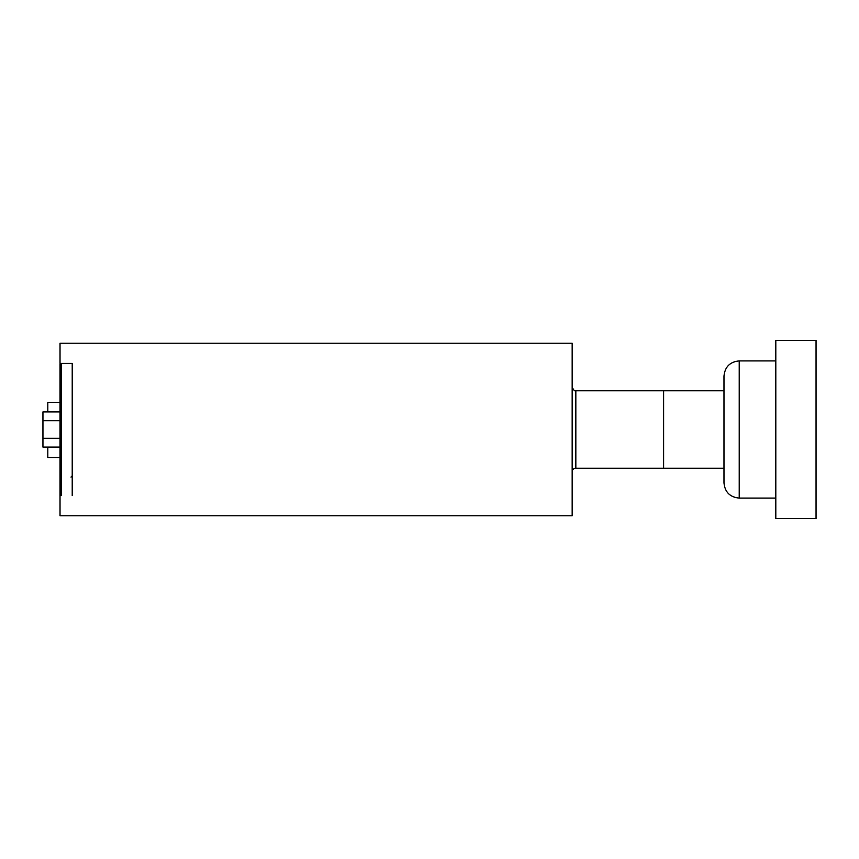 <?xml version="1.0" encoding="UTF-8"?>
<svg xmlns="http://www.w3.org/2000/svg" width="859" height="859" viewBox="0 0 859 859"><rect width="100%" height="100%" fill="white"/><g stroke="black" fill="none" stroke-linecap="round" stroke-linejoin="round"><path stroke-width="1.29" d="M61.236 363.411A1.224 0.934 180 0 0 60.023 364.345L60.023 494.655A1.224 0.934 -0 0 0 61.236 495.589L61.236 363.411L72.22 363.411L72.22 495.589L72.22 363.411L60.023 363.411L60.023 343.224L572.169 343.224L572.169 515.776L60.023 515.776L60.023 375.437M61.236 495.589L60.023 495.589M575.831 390.781L663.62 390.781L663.62 468.219L575.831 468.219L575.831 390.781C575.498 389.965 575.025 392.993 572.169 387.13M47.814 457.546L60.023 457.546L47.814 457.546L47.814 447.099M47.814 411.901L47.814 402.366L60.023 402.366L47.814 402.366M60.023 411.901L42.95 411.901L42.95 447.099L60.023 447.099M60.023 420.695L42.95 420.695M60.023 438.305L42.95 438.305M723.987 429.5L723.987 482.844C724.889 492.11 729.967 497.189 739.223 498.091L739.223 360.909C729.967 361.811 724.889 366.89 723.987 376.156L723.987 429.5M775.806 498.091L739.223 498.091M816.05 518.514L775.806 518.514L775.806 340.486L816.05 340.486L816.05 518.514M723.987 390.781L663.62 390.781L663.62 468.219L723.987 468.219M575.831 468.219C573.544 468.499 572.33 469.712 572.169 471.87M70.996 477.056L72.22 475.832M739.223 360.909L775.806 360.909"/></g></svg>
